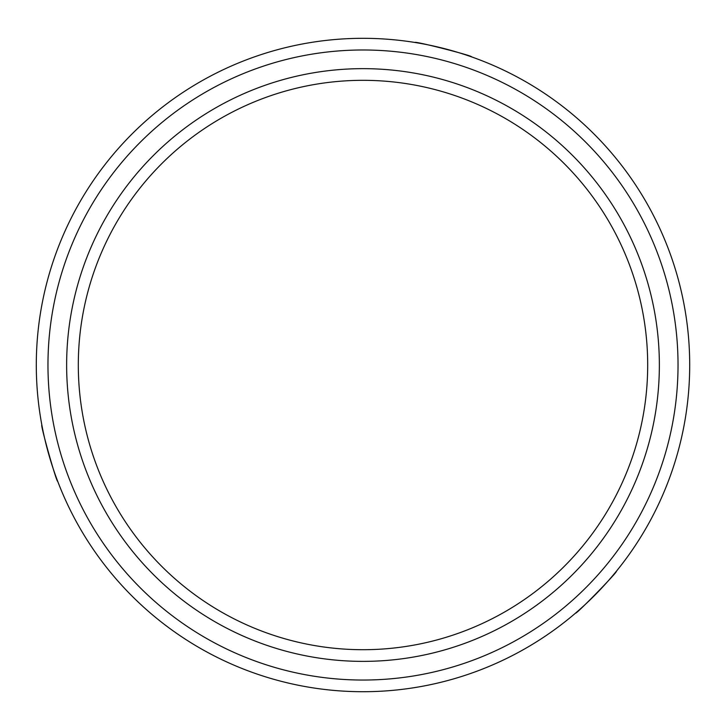 <?xml version="1.0" encoding="UTF-8"?>
<svg xmlns="http://www.w3.org/2000/svg" width="726" height="726" viewBox="0 0 726 726"><rect width="100%" height="100%" fill="white"/><g stroke="black" fill="none" stroke-linecap="round" stroke-linejoin="round"><path stroke-width="1.09" d="M616.329 571.308C618.597 571.008 575.391 615.321 575.6 613.071C575.364 615.349 618.579 571.035 616.329 571.308M57.681 481.256C56.8 483.371 40.03 423.793 41.872 425.1C40.021 423.757 56.791 483.334 57.681 481.256M36.3 365.015A326.7 326.7 0 0 0 363 691.715A326.7 326.7 0 0 0 689.7 365.015A326.7 326.7 0 0 0 363 38.315A326.7 326.7 0 0 0 36.3 365.015M47.97 365.015A315.03 315.03 0 0 0 363 680.044A315.03 315.03 0 0 0 678.03 365.015A315.03 315.03 0 0 0 363 49.985A315.03 315.03 0 0 0 47.97 365.015M471.528 56.864C473.615 55.938 413.639 40.665 414.991 42.48C413.593 40.656 473.579 55.92 471.528 56.864M66.638 365.015A296.362 296.362 0 0 0 363 661.377A296.362 296.362 0 0 0 659.362 365.015A296.362 296.362 0 0 0 363 68.652A296.362 296.362 0 0 0 66.638 365.015M78.308 365.015A284.692 284.692 0 0 0 363 649.706A284.692 284.692 0 0 0 647.692 365.015A284.692 284.692 0 0 0 363 80.323A284.692 284.692 0 0 0 78.308 365.015"/></g></svg>
